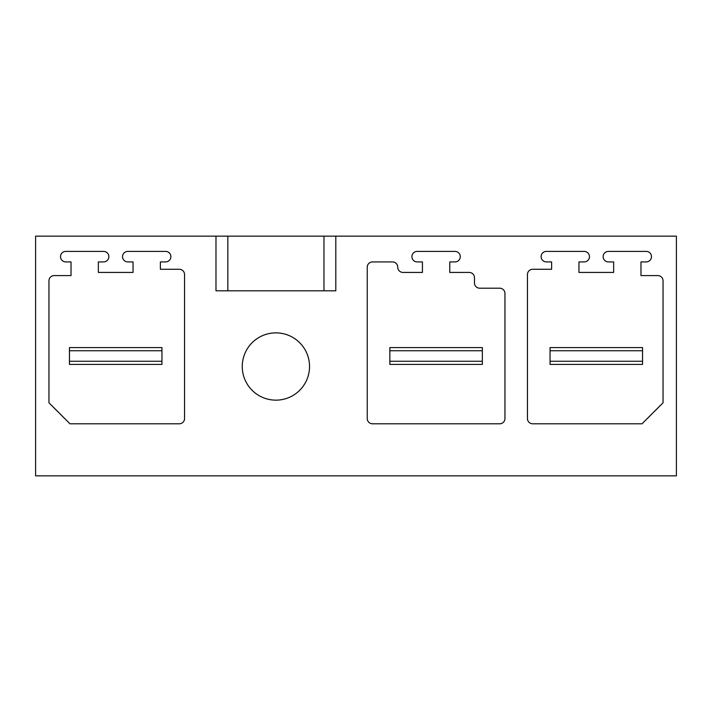 <?xml version="1.0" encoding="UTF-8"?>
<svg xmlns="http://www.w3.org/2000/svg" width="712" height="712" viewBox="0 0 712 712"><rect width="100%" height="100%" fill="white"/><g stroke="black" fill="none" stroke-linecap="round" stroke-linejoin="round"><path stroke-width="1.07" d="M35.6 475.839L676.4 475.839L676.4 236.162L35.6 236.162L35.6 475.839M215.985 236.162L215.985 290.825L335.815 290.825L335.815 236.162M259.773 336.99A33.642 33.642 0 0 0 246.379 382.638A33.642 33.642 0 0 0 292.027 396.032A33.642 33.642 0 0 0 305.421 350.384A33.642 33.642 0 0 0 259.773 336.99M367.25 418.549L367.25 267.178A5.26 5.26 0 0 1 372.501 261.918L392.472 261.918A5.26 5.26 0 0 1 397.732 267.178A5.26 5.26 0 0 0 402.992 272.429L422.438 272.429L422.438 261.918L417.179 261.918A5.26 5.26 0 0 1 411.919 256.667A5.26 5.26 0 0 1 417.179 251.407L455.021 251.407A5.26 5.26 0 0 1 460.281 256.667A5.26 5.26 0 0 1 455.021 261.918L449.762 261.918L449.762 272.429L469.208 272.429A5.26 5.26 0 0 1 474.468 277.689L474.468 282.949A5.26 5.26 0 0 0 479.728 288.2L499.699 288.2A5.26 5.26 0 0 1 504.95 293.451L504.95 418.549A5.26 5.26 0 0 1 499.699 423.8L372.501 423.8A5.26 5.26 0 0 1 367.25 418.549M179.299 423.8L69.972 423.8L48.95 402.778L48.95 280.839A5.26 5.26 0 0 1 54.21 275.589L71.022 275.589L71.022 261.918L65.771 261.918A5.26 5.26 0 0 1 60.511 256.667A5.26 5.26 0 0 1 65.771 251.407L103.605 251.407A5.26 5.26 0 0 1 108.865 256.667A5.26 5.26 0 0 1 103.605 261.918L98.354 261.918L98.354 272.429L133.046 272.429L133.046 261.918L127.795 261.918A5.26 5.26 0 0 1 122.535 256.658A5.26 5.26 0 0 1 127.795 251.407L165.629 251.407A5.26 5.26 0 0 1 170.889 256.658A5.26 5.26 0 0 1 165.629 261.918L160.378 261.918L160.378 269.278L179.299 269.278A5.26 5.26 0 0 1 184.55 274.529L184.55 418.549A5.26 5.26 0 0 1 179.299 423.8M663.05 280.839A5.26 5.26 0 0 0 657.79 275.589L640.978 275.589L640.978 261.918L646.229 261.918A5.26 5.26 0 0 0 651.489 256.667A5.26 5.26 0 0 0 646.229 251.407L608.395 251.407A5.26 5.26 0 0 0 603.135 256.667A5.26 5.26 0 0 0 608.395 261.918L613.646 261.918L613.646 272.429L578.954 272.429L578.954 261.918L584.205 261.918A5.26 5.26 0 0 0 589.465 256.658A5.26 5.26 0 0 0 584.205 251.407L546.371 251.407A5.26 5.26 0 0 0 541.111 256.658A5.26 5.26 0 0 0 546.371 261.918L551.622 261.918L551.622 269.278L532.701 269.278A5.26 5.26 0 0 0 527.45 274.529L527.45 418.549A5.26 5.26 0 0 0 532.701 423.8L642.028 423.8L663.05 402.778L663.05 280.839M389.847 364.411L482.353 364.411L389.847 364.411L389.847 361.26L482.353 361.26L482.353 364.411M69.447 364.411L161.953 364.411L69.447 364.411L69.447 361.26L161.953 361.26L161.953 364.411M550.047 364.411L642.553 364.411L550.047 364.411L550.047 361.26L642.553 361.26L642.553 364.411M69.447 361.26L69.447 350.74L161.953 350.74L161.953 347.59L69.447 347.59L69.447 350.74M161.953 361.26L161.953 350.74M389.847 361.26L389.847 350.74L482.353 350.74L482.353 347.59L389.847 347.59L389.847 350.74M482.353 361.26L482.353 350.74M550.047 361.26L550.047 350.74L642.553 350.74L642.553 347.59L550.047 347.59L550.047 350.74M642.553 361.26L642.553 350.74M227.84 290.825L227.84 236.162M323.969 290.825L323.969 236.162"/></g></svg>
